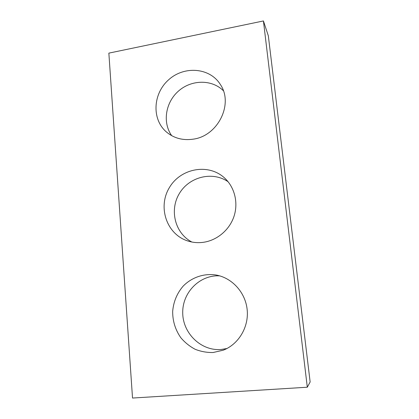 <?xml version="1.0" encoding="UTF-8"?>
<svg xmlns="http://www.w3.org/2000/svg" width="419" height="419" viewBox="0 0 419 419"><rect width="100%" height="100%" fill="white"/><g stroke="black" fill="none" stroke-linecap="round" stroke-linejoin="round"><path stroke-width="0.63" d="M307.305 387.219L132.524 398.05L108.856 53.129L263.431 20.95L268.328 35.793L310.144 381.987L307.305 387.219L263.431 20.95M193.18 139.166C217.896 136.049 233.802 103.938 220.363 84.507C209.919 67.606 184.339 65.594 168.799 79.647C152.982 93.379 151.495 118.97 166.196 131.791C173.723 138.207 182.721 140.664 193.18 139.166M223.358 90.713C211.815 79.181 191.389 79.573 178.489 91.059C165.468 102.409 162.305 122.584 171.722 135.683M202.806 242.381C216.649 240.684 229.293 230.272 233.917 216.597C238.547 202.922 234.724 187.393 224.725 178.133C208.688 163.022 180.741 168.171 169.438 187.523C157.659 206.583 166.238 233.676 187.104 240.742C192.153 242.481 197.386 243.025 202.806 242.381M228.093 181.741C212.443 170.91 189.215 176.787 179.374 193.489C169.245 210.024 174.964 233.289 191.871 242.02M213.077 352.515L223.212 350.205C238.783 344.24 249.048 326.783 247.152 309.505C245.335 292.211 231.869 277.687 215.848 274.974C203.807 273.193 191.593 277.446 183.072 286.224C176.97 293.389 173.503 301.769 172.67 311.369C172.607 321.033 175.325 329.816 180.825 337.73C184.884 342.512 189.655 346.361 195.139 349.278C200.911 351.557 206.886 352.636 213.077 352.515M219.745 275.875C199.989 274.613 182.396 292.253 182.726 312.705C182.684 333.157 200.973 351.211 221.143 349.483L226.941 348.508"/></g></svg>
